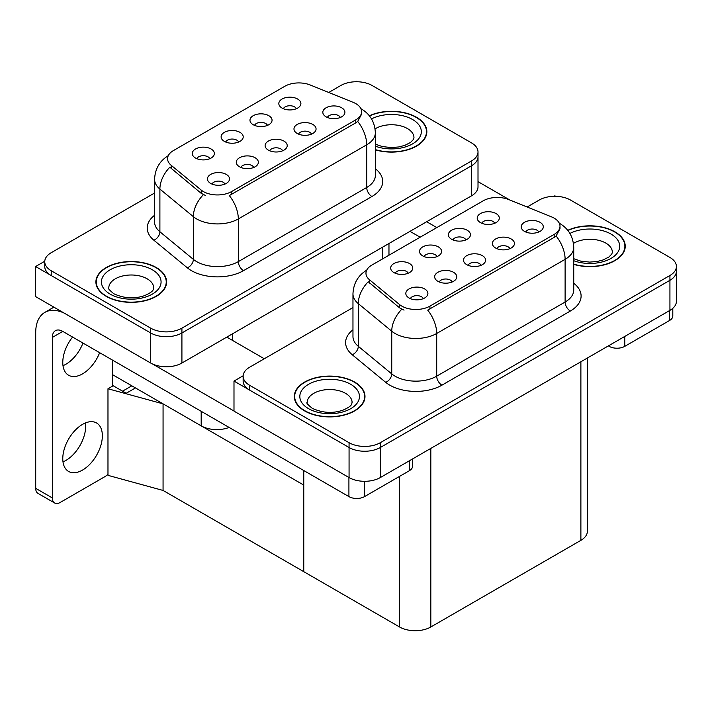 <?xml version="1.0" encoding="UTF-8"?>
<svg xmlns="http://www.w3.org/2000/svg" width="712" height="712" viewBox="0 0 712 712"><rect width="100%" height="100%" fill="white"/><g stroke="black" fill="none" stroke-linecap="round" stroke-linejoin="round"><path stroke-width="1.07" d="M282.637 150.784A6.631 3.827 0 0 0 280.857 148.924A6.631 3.827 0 0 0 274.325 147.954A6.631 3.827 0 0 0 269.706 150.784M283.981 141.101A11.045 6.381 0 0 0 269.821 140.389A11.045 6.381 0 0 0 266.163 148.319A11.045 6.381 0 0 0 268.362 150.125A11.045 6.381 0 0 0 286.171 148.319A11.045 6.381 0 0 0 283.981 141.101M238.636 142.035A6.631 3.827 0 0 0 236.856 140.175A6.631 3.827 0 0 0 230.323 139.205A6.631 3.827 0 0 0 225.704 142.035M239.98 132.352A11.045 6.381 0 0 0 225.829 131.64A11.045 6.381 0 0 0 222.162 139.57A11.045 6.381 0 0 0 224.36 141.376A11.045 6.381 0 0 0 242.169 139.57A11.045 6.381 0 0 0 239.98 132.352M253.783 167.436A6.631 3.827 0 0 0 252.003 165.576A6.631 3.827 0 0 0 245.48 164.606A6.631 3.827 0 0 0 240.852 167.436M255.127 157.761A11.045 6.381 0 0 0 240.976 157.049A11.045 6.381 0 0 0 237.318 164.97A11.045 6.381 0 0 0 239.508 166.777A11.045 6.381 0 0 0 257.326 164.97A11.045 6.381 0 0 0 255.127 157.761M224.939 184.096A6.631 3.827 0 0 0 223.159 182.227A6.631 3.827 0 0 0 216.635 181.257A6.631 3.827 0 0 0 212.007 184.096M226.282 174.413A11.045 6.381 0 0 0 212.131 173.701A11.045 6.381 0 0 0 208.474 181.631A11.045 6.381 0 0 0 210.663 183.429A11.045 6.381 0 0 0 228.472 181.631A11.045 6.381 0 0 0 226.282 174.413M311.482 134.132A6.631 3.827 0 0 0 309.702 132.263A6.631 3.827 0 0 0 303.17 131.293A6.631 3.827 0 0 0 298.55 134.132M312.826 124.449A11.045 6.381 0 0 0 298.675 123.737A11.045 6.381 0 0 0 295.017 131.667A11.045 6.381 0 0 0 297.207 133.464A11.045 6.381 0 0 0 315.015 131.667A11.045 6.381 0 0 0 312.826 124.449M340.327 117.471A6.631 3.827 0 0 0 338.547 115.611A6.631 3.827 0 0 0 332.023 114.641A6.631 3.827 0 0 0 327.395 117.471M341.671 107.797A11.045 6.381 0 0 0 327.52 107.085A11.045 6.381 0 0 0 323.862 115.006A11.045 6.381 0 0 0 326.052 116.812A11.045 6.381 0 0 0 343.869 115.006A11.045 6.381 0 0 0 341.671 107.797M296.325 108.722A6.631 3.827 0 0 0 294.546 106.862A6.631 3.827 0 0 0 288.022 105.892A6.631 3.827 0 0 0 283.394 108.722M297.669 99.048A11.045 6.381 0 0 0 283.518 98.336A11.045 6.381 0 0 0 279.861 106.257A11.045 6.381 0 0 0 282.05 108.064A11.045 6.381 0 0 0 299.868 106.257A11.045 6.381 0 0 0 297.669 99.048M267.481 125.383A6.631 3.827 0 0 0 265.701 123.514A6.631 3.827 0 0 0 259.177 122.544A6.631 3.827 0 0 0 254.549 125.383M268.825 115.7A11.045 6.381 0 0 0 254.673 114.988A11.045 6.381 0 0 0 251.016 122.918A11.045 6.381 0 0 0 253.205 124.716A11.045 6.381 0 0 0 271.014 122.918A11.045 6.381 0 0 0 268.825 115.7M209.782 158.687A6.631 3.827 0 0 0 208.011 156.827A6.631 3.827 0 0 0 201.478 155.857A6.631 3.827 0 0 0 196.859 158.687M211.135 149.013A11.045 6.381 0 0 0 196.975 148.301A11.045 6.381 0 0 0 193.317 156.222A11.045 6.381 0 0 0 195.506 158.028A11.045 6.381 0 0 0 213.324 156.222A11.045 6.381 0 0 0 211.135 149.013M355.786 103.614A19.883 11.481 0 0 0 353.134 102.332L310.254 84.995A19.883 11.481 0 0 0 284.791 86.285L173.399 150.588A19.883 11.481 0 0 0 167.578 158.705A19.883 11.481 0 0 0 171.174 165.291L201.193 190.051A19.883 11.481 0 0 0 231.542 191.581L355.786 119.847A19.883 11.481 0 0 0 361.607 111.731A19.883 11.481 0 0 0 355.786 103.614M229.113 427.431A22.09 12.754 180 0 1 201.185 425.865L112.772 374.815M357.299 81.764L356.463 81.275L355.626 81.764M44.767 261.233L35.6 266.528L150.677 332.967A22.09 12.754 0 0 0 181.916 332.967L471.54 165.754A22.09 12.754 0 0 0 478.01 156.738A22.09 12.754 0 0 1 471.54 165.754L181.916 332.967A22.09 12.754 0 0 1 150.677 332.967L51.219 275.544A22.09 12.754 0 0 1 44.749 266.528L44.749 261.713A22.09 12.754 0 0 0 51.219 270.738L150.677 328.152A22.09 12.754 0 0 0 181.916 328.152L471.54 160.948A22.09 12.754 0 0 0 478.01 151.923A22.09 12.754 0 0 0 471.54 142.907L372.082 85.484A22.09 12.754 0 0 0 340.843 85.484L328.748 92.471M35.6 266.528L35.6 296.593L150.677 363.031A22.09 12.754 0 0 0 181.916 363.031L471.54 195.818A22.09 12.754 0 0 0 478.01 186.802L478.01 151.923M135.476 387.924L126.202 393.273L112.772 385.521M163.066 490.443L163.066 403.855L303.766 485.086L303.766 571.665L163.066 490.443L107.975 475.349L107.975 388.761L163.066 403.855M131.827 385.815L122.562 391.173L113.19 385.762L107.975 388.761M481.027 265.327A6.631 3.827 0 0 0 479.247 263.458A6.631 3.827 0 0 0 472.715 262.488A6.631 3.827 0 0 0 468.096 265.327M482.371 255.644A11.045 6.381 0 0 0 468.211 254.932A11.045 6.381 0 0 0 464.553 262.862A11.045 6.381 0 0 0 466.752 264.659A11.045 6.381 0 0 0 484.561 262.862A11.045 6.381 0 0 0 482.371 255.644M437.026 256.578A6.631 3.827 0 0 0 435.246 254.709A6.631 3.827 0 0 0 428.713 253.739A6.631 3.827 0 0 0 424.094 256.578M438.37 246.895A11.045 6.381 0 0 0 424.219 246.183A11.045 6.381 0 0 0 420.561 254.113A11.045 6.381 0 0 0 422.75 255.911A11.045 6.381 0 0 0 440.559 254.113A11.045 6.381 0 0 0 438.37 246.895M452.173 281.979A6.631 3.827 0 0 0 450.402 280.119A6.631 3.827 0 0 0 443.87 279.148A6.631 3.827 0 0 0 439.251 281.979M453.526 272.296A11.045 6.381 0 0 0 439.366 271.583A11.045 6.381 0 0 0 435.708 279.513A11.045 6.381 0 0 0 437.898 281.32A11.045 6.381 0 0 0 455.716 279.513A11.045 6.381 0 0 0 453.526 272.296M423.328 298.631A6.631 3.827 0 0 0 421.548 296.77A6.631 3.827 0 0 0 415.025 295.8A6.631 3.827 0 0 0 410.397 298.631M424.672 288.956A11.045 6.381 0 0 0 410.521 288.244A11.045 6.381 0 0 0 406.863 296.165A11.045 6.381 0 0 0 409.053 297.972A11.045 6.381 0 0 0 426.871 296.165A11.045 6.381 0 0 0 424.672 288.956M509.872 248.666A6.631 3.827 0 0 0 508.092 246.806A6.631 3.827 0 0 0 501.559 245.836A6.631 3.827 0 0 0 496.94 248.666M511.216 238.992A11.045 6.381 0 0 0 497.065 238.28A11.045 6.381 0 0 0 493.407 246.201A11.045 6.381 0 0 0 495.597 248.007A11.045 6.381 0 0 0 513.405 246.201A11.045 6.381 0 0 0 511.216 238.992M538.717 232.014A6.631 3.827 0 0 0 536.937 230.154A6.631 3.827 0 0 0 530.413 229.184A6.631 3.827 0 0 0 525.785 232.014M540.061 222.331A11.045 6.381 0 0 0 525.91 221.619A11.045 6.381 0 0 0 522.252 229.549A11.045 6.381 0 0 0 524.441 231.356A11.045 6.381 0 0 0 542.259 229.549A11.045 6.381 0 0 0 540.061 222.331M494.715 223.265A6.631 3.827 0 0 0 492.944 221.405A6.631 3.827 0 0 0 486.412 220.435A6.631 3.827 0 0 0 481.793 223.265M496.068 213.582A11.045 6.381 0 0 0 481.908 212.87A11.045 6.381 0 0 0 478.25 220.8A11.045 6.381 0 0 0 480.44 222.607A11.045 6.381 0 0 0 498.258 220.8A11.045 6.381 0 0 0 496.068 213.582M465.871 239.917A6.631 3.827 0 0 0 464.091 238.057A6.631 3.827 0 0 0 457.567 237.087A6.631 3.827 0 0 0 452.939 239.917M467.214 230.243A11.045 6.381 0 0 0 453.063 229.531A11.045 6.381 0 0 0 449.406 237.452A11.045 6.381 0 0 0 451.595 239.259A11.045 6.381 0 0 0 469.413 237.452A11.045 6.381 0 0 0 467.214 230.243M408.181 273.23A6.631 3.827 0 0 0 406.401 271.37A6.631 3.827 0 0 0 399.868 270.4A6.631 3.827 0 0 0 395.249 273.23M409.525 263.547A11.045 6.381 0 0 0 395.365 262.835A11.045 6.381 0 0 0 391.707 270.765A11.045 6.381 0 0 0 393.905 272.571A11.045 6.381 0 0 0 411.714 270.765A11.045 6.381 0 0 0 409.525 263.547M554.176 218.157A19.883 11.481 0 0 0 551.524 216.866L508.644 199.538A19.883 11.481 0 0 0 483.181 200.82L371.789 265.131A19.883 11.481 0 0 0 365.968 273.248A19.883 11.481 0 0 0 369.564 279.834L399.592 304.585A19.883 11.481 0 0 0 429.932 306.115L554.176 234.39A19.883 11.481 0 0 0 559.997 226.274A19.883 11.481 0 0 0 554.176 218.157M555.689 196.298L554.853 195.818L554.016 196.298M243.157 375.776L233.99 381.071L349.067 447.51A22.09 12.754 0 0 0 380.306 447.51L669.93 280.297A22.09 12.754 0 0 0 676.4 271.281A22.09 12.754 0 0 1 669.93 280.297L380.306 447.51A22.09 12.754 0 0 1 349.067 447.51L249.609 390.087A22.09 12.754 0 0 1 243.139 381.071L243.139 376.256A22.09 12.754 0 0 0 249.609 385.272L349.067 442.695A22.09 12.754 0 0 0 380.306 442.695L669.93 275.482A22.09 12.754 0 0 0 676.4 266.466A22.09 12.754 0 0 0 669.93 257.45L570.472 200.028A22.09 12.754 0 0 0 539.233 200.028L527.138 207.014M233.99 381.071L233.99 411.127L349.067 477.565A22.09 12.754 0 0 0 380.306 477.565L669.93 310.361A22.09 12.754 0 0 0 676.4 301.336L676.4 266.466M587.356 358.029L587.356 531.321A22.09 12.754 180 0 1 580.885 540.346L430.822 626.987A22.09 12.754 180 0 1 399.574 626.987L303.766 571.665L303.766 470.534M375.349 149.849A35.351 20.408 0 0 0 426.853 131.693A35.351 20.408 0 0 0 416.502 117.266A35.351 20.408 0 0 0 369.359 115.789M156.248 267.516A35.351 20.408 0 0 0 117.729 263.093A35.351 20.408 0 0 0 95.906 281.952A35.351 20.408 0 0 0 106.257 296.379A35.351 20.408 0 0 0 144.785 300.802A35.351 20.408 0 0 0 166.599 281.952A35.351 20.408 0 0 0 156.248 267.516M96.271 283.821A35.351 20.408 0 0 0 96.156 284.355M361.607 111.731L361.607 114.169L357.709 121.449L355.786 122.847L229.308 195.586A25.774 14.881 60 0 1 238.315 218.94A29.459 17.008 180 0 1 196.654 218.94A29.459 17.008 180 0 1 193.352 216.662L159.897 189.081A29.459 17.008 180 0 1 154.575 179.326L154.575 222.019A29.459 17.008 0 0 0 159.897 231.774L193.352 259.355A29.459 17.008 0 0 0 196.654 261.624A29.459 17.008 0 0 0 238.315 261.624L366.716 187.487A29.459 17.008 0 0 0 375.349 175.464L375.349 132.779A29.459 17.008 180 0 1 366.716 144.803A25.774 14.881 -120 0 0 357.709 121.449M205.661 195.586L201.193 193.326L169.839 167.213A25.774 17.239 129.5 0 0 159.897 189.081L159.897 231.774A7.36 4.922 -50.5 0 1 153.872 240.22A36.819 21.262 180 0 1 154.575 215.273M154.575 193.023L51.219 252.698A22.09 12.754 0 0 0 44.749 261.713M166.359 284.355A35.351 20.408 0 0 0 166.234 283.821M426.604 134.096A35.351 20.408 0 0 0 426.488 133.571M573.739 264.383A35.351 20.408 0 0 0 625.243 246.236A35.351 20.408 0 0 0 614.892 231.8A35.351 20.408 0 0 0 567.758 230.323M354.638 382.059A35.351 20.408 0 0 0 316.119 377.636A35.351 20.408 0 0 0 294.296 396.486A35.351 20.408 0 0 0 304.647 410.922A35.351 20.408 0 0 0 343.175 415.345A35.351 20.408 0 0 0 364.989 396.486A35.351 20.408 0 0 0 354.638 382.059M294.67 398.364A35.351 20.408 0 0 0 294.546 398.898M559.997 226.274L559.997 228.703L556.108 235.983L554.176 237.381L427.698 310.12A25.774 14.881 60 0 1 436.705 333.474A29.459 17.008 180 0 1 395.044 333.474A29.459 17.008 180 0 1 391.742 331.205L358.296 303.623A29.459 17.008 180 0 1 352.965 293.869L352.965 336.553A29.459 17.008 0 0 0 358.296 346.308L391.742 373.898A29.459 17.008 0 0 0 395.044 376.167A29.459 17.008 0 0 0 436.705 376.167L565.114 302.03A29.459 17.008 0 0 0 573.739 290.007L573.739 247.313A29.459 17.008 180 0 1 565.114 259.337A25.774 14.881 -120 0 0 556.108 235.983M404.051 310.12L399.592 307.86L368.229 281.747A25.774 17.239 129.5 0 0 358.296 303.623L358.296 346.308A7.36 4.922 -50.5 0 1 352.262 354.763A36.819 21.262 180 0 1 352.965 329.816M352.965 307.566L249.609 367.241A22.09 12.754 0 0 0 243.139 376.256M364.749 398.898A35.351 20.408 0 0 0 364.624 398.364M624.994 248.639A35.351 20.408 0 0 0 624.878 248.105M624.78 336.42L624.78 346.344L669.565 320.489L669.565 310.565M509.863 200.028L478.01 181.64M436.803 227.591L426.657 221.735M672.804 308.323L672.804 315.986A11.045 6.381 180 0 1 669.565 320.489M624.78 346.344A11.045 6.381 180 0 1 609.161 346.344L609.161 345.445M409.987 231.356L420.142 237.212M608.377 345.89L609.161 346.344M85.476 422.928A27.982 16.153 -60 0 1 65.904 460.433A27.982 16.153 -60 0 1 62.994 461.866M82.565 424.361A27.982 16.153 -60 0 1 96.556 422.973A27.982 16.153 -60 0 1 100.846 445.401A27.982 16.153 -60 0 1 82.565 470.053A27.982 16.153 -60 0 1 68.575 471.442A27.982 16.153 -60 0 1 64.285 449.023A27.982 16.153 -60 0 1 82.565 424.361M82.984 343.068A27.982 16.153 -60 0 1 65.904 364.233A27.982 16.153 -60 0 1 62.994 365.665M99.644 352.689A27.982 16.153 -60 0 1 82.565 373.853A27.982 16.153 -60 0 1 68.575 375.242A27.982 16.153 -60 0 1 72.571 337.061M364.535 481.303L364.535 496.602L409.311 470.748L409.311 460.824M264.294 358.759L226.808 337.114M233.99 411.011L152.582 364.01M52.368 497.955A11.045 6.381 120 0 0 54.655 503.01L37.994 493.389A11.045 6.381 -60 0 1 35.707 488.334L52.368 497.955L52.368 337.417A14.73 8.5 60 0 1 55.42 330.671A14.73 8.5 60 0 1 62.781 331.4L348.916 496.602L348.916 477.476M64.4 313.218A44.18 25.507 -120 0 0 44.856 312.381A44.18 25.507 -120 0 0 35.707 332.611L35.707 488.334M54.655 503.01A11.045 6.381 120 0 0 60.182 502.467L104.958 476.613A11.045 6.381 120 0 0 107.975 474.165M112.772 386.002L112.772 360.263M412.551 458.955L412.551 466.235A11.045 6.381 180 0 1 409.311 470.748M364.535 496.602A11.045 6.381 180 0 1 348.916 496.602M369.519 115.985A34.977 20.194 180 0 1 416.235 117.418A34.977 20.194 180 0 1 426.488 131.693A34.977 20.194 180 0 1 375.349 149.609M354.38 382.21A34.977 20.194 180 0 1 364.624 396.486A34.977 20.194 180 0 1 343.033 415.149A34.977 20.194 180 0 1 304.914 410.771A34.977 20.194 180 0 1 294.67 396.486A34.977 20.194 180 0 1 316.262 377.832A34.977 20.194 180 0 1 354.38 382.21M155.99 267.668A34.977 20.194 180 0 1 166.234 281.952A34.977 20.194 180 0 1 144.643 300.606A34.977 20.194 180 0 1 106.524 296.228A34.977 20.194 180 0 1 96.271 281.952A34.977 20.194 180 0 1 117.872 263.289A34.977 20.194 180 0 1 155.99 267.668M567.909 230.528A34.977 20.194 180 0 1 614.634 231.952A34.977 20.194 180 0 1 624.878 246.236A34.977 20.194 180 0 1 573.739 264.143M201.185 425.865L201.185 411.313M471.54 195.818L471.54 160.948M181.916 363.031L181.916 328.152M150.677 363.031L150.677 328.152M382.495 258.954L382.495 247.224M232.432 340.363L232.432 333.866M171.174 165.291L171.174 168.566M201.193 190.051L201.193 193.326M231.542 191.581L231.542 194.572M355.786 119.847L355.786 122.847M669.93 310.361L669.93 275.482M380.306 477.565L380.306 442.695M349.067 477.565L349.067 442.695M580.885 540.346L580.885 361.767M430.822 626.987L430.822 448.409M399.574 626.987L399.574 476.364M369.564 279.834L369.564 283.109M399.592 304.585L399.592 307.86M429.932 306.115L429.932 309.115M554.176 234.39L554.176 237.381M243.522 270.649A7.36 4.254 60 0 1 238.315 261.624L238.315 218.94L366.716 144.803L366.716 187.487A7.36 4.254 60 0 0 371.931 196.512L243.522 270.649A36.819 21.262 180 0 1 191.448 270.649A36.819 21.262 180 0 1 187.327 267.81L153.872 240.22M203.392 194.688A25.774 17.239 129.5 0 0 193.352 216.662L193.352 259.355A7.36 4.922 -50.5 0 1 187.327 267.81M375.349 168.726A36.819 21.262 180 0 1 371.931 196.512M51.219 270.738L51.219 275.544M441.912 385.183A7.36 4.254 60 0 1 436.705 376.167L436.705 333.474L565.114 259.337L565.114 302.03A7.36 4.254 60 0 0 570.321 311.046L441.912 385.183A36.819 21.262 180 0 1 389.838 385.183A36.819 21.262 180 0 1 385.717 382.344L352.262 354.763M401.791 309.231A25.774 17.239 129.5 0 0 391.742 331.205L391.742 373.898A7.36 4.922 -50.5 0 1 385.717 382.344M573.739 283.26A36.819 21.262 180 0 1 570.321 311.046M249.609 385.272L249.609 390.087M62.781 331.4L52.368 337.417M375.349 144.171L382.326 146.574L391.2 147.562L398.702 146.966L404.719 145.417L410.539 142.453L413.441 139.445L413.966 137.71A22.464 12.967 0 0 0 407.389 128.534A22.464 12.967 0 0 0 375.064 128.872M371.522 118.913A29.824 17.222 180 0 1 412.595 119.518A29.824 17.222 180 0 1 414.713 142.507A29.824 17.222 180 0 1 375.349 146.165M352.102 402.502A22.464 12.967 0 0 0 345.525 393.335A22.464 12.967 0 0 0 321.05 390.523A22.464 12.967 0 0 0 307.183 402.502C306.026 402.68 307.709 404.612 312.239 408.296C322.456 413.005 332.664 413.645 342.855 410.21C353.553 405.52 351.319 403.606 352.102 402.502M350.731 384.311A29.824 17.222 180 0 1 350.731 408.661A29.824 17.222 180 0 1 308.554 408.661A29.824 17.222 180 0 1 308.554 384.311A29.824 17.222 180 0 1 350.731 384.311M153.712 287.959A22.464 12.967 0 0 0 147.135 278.793A22.464 12.967 0 0 0 122.66 275.98A22.464 12.967 0 0 0 108.794 287.959C107.637 288.137 109.319 290.069 113.849 293.762C124.066 298.47 134.274 299.102 144.465 295.667C155.154 290.977 152.929 289.063 153.712 287.959M152.341 269.777A29.824 17.222 180 0 1 152.341 294.127A29.824 17.222 180 0 1 110.164 294.127A29.824 17.222 180 0 1 110.164 269.777A29.824 17.222 180 0 1 152.341 269.777M573.739 258.714L580.716 261.117L589.598 262.105L597.092 261.5L603.108 259.951L608.929 256.988L611.831 253.979L612.356 252.244A22.464 12.967 0 0 0 605.779 243.077A22.464 12.967 0 0 0 573.454 243.415M569.92 233.447A29.824 17.222 180 0 1 610.985 234.061A29.824 17.222 180 0 1 613.103 257.05A29.824 17.222 180 0 1 573.739 260.708M388.966 255.216L388.966 243.495M375.349 132.779C374.85 122.188 370.195 114.24 361.385 108.954L360.886 108.678M168.539 155.501C159.728 160.796 155.074 168.735 154.575 179.326M573.739 247.313C573.24 236.722 568.585 228.783 559.774 223.488L559.285 223.212M366.929 270.044C358.118 275.33 353.464 283.278 352.965 293.869M44.856 312.381L53.898 307.157M426.488 131.693L426.488 134.63M364.624 396.486L364.624 399.423M294.67 396.486L294.67 399.423M166.234 281.952L166.234 284.889M96.271 281.952L96.271 284.889M624.878 246.236L624.878 249.173"/></g></svg>
